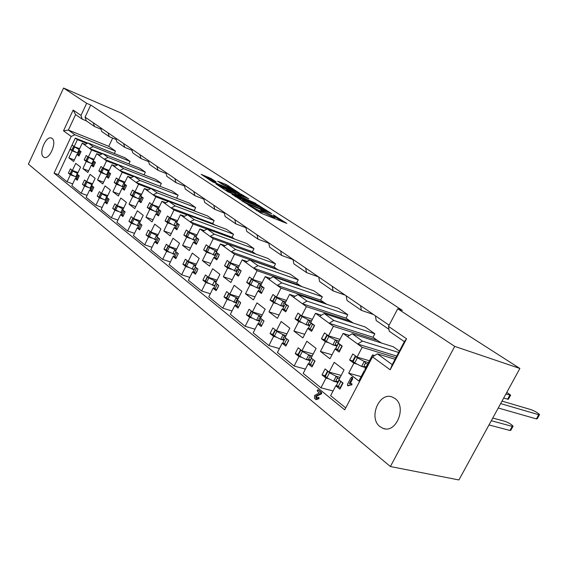 <?xml version="1.0" encoding="UTF-8"?>
<svg xmlns="http://www.w3.org/2000/svg" width="568" height="568" viewBox="0 0 568 568"><rect width="100%" height="100%" fill="white"/><g stroke="black" fill="none" stroke-linecap="round" stroke-linejoin="round"><path stroke-width="0.85" d="M247.655 204.523L261.294 213.334L286.819 223.401L273.265 214.818L275.7 216.799L273.634 216.351L260.606 209.734L262.984 211.686L258.731 210.387L247.655 204.523M52.064 138.422C57.276 141.702 49.601 160.041 44.162 157.343L43.473 156.946C38.383 153.495 46.001 135.425 51.44 138.074L52.064 138.422M394.98 398.516C407.149 406.638 396.201 433.938 383.031 428.35L380.027 426.675C368.163 418.147 379.14 391.522 392.268 397.039L394.98 398.516M93.18 146.665L130.079 161.376L124.896 157.726L88.132 143.022L93.18 146.665L89.424 148.404L82.239 143.164L78.98 150.122L81.018 151.635L78.98 155.98L76.95 154.453L73.634 161.532L68.877 157.876L72.164 150.839L70.183 149.349L71.071 147.119L58.213 174.653L67.067 181.831L70.375 174.767L68.387 173.176L70.404 168.866L72.406 170.443L75.729 163.35L80.599 167.099L77.241 174.241L79.286 175.846L77.234 180.219L75.196 178.593L71.852 185.715L81.153 193.262L84.554 186.041L82.466 184.38L84.54 179.978L86.634 181.625L90.056 174.376L95.154 178.302L91.704 185.601L93.848 187.284L91.732 191.75L89.602 190.053L86.166 197.33L95.907 205.233L99.407 197.849L97.22 196.109L99.35 191.615L101.551 193.333L105.059 185.928L110.405 190.046L106.862 197.508L109.106 199.276L106.933 203.841L104.697 202.059L101.161 209.5L111.378 217.785L114.984 210.238L112.691 208.413L114.885 203.813L117.186 205.623L120.806 198.047L126.416 202.364L122.759 210.004L125.123 211.857L122.887 216.522L120.537 214.654L116.894 222.266L127.63 230.97L131.336 223.245L128.929 221.328L131.187 216.621L133.608 218.524L137.335 210.771L143.228 215.315L139.465 223.125L141.95 225.077L139.643 229.848L137.172 227.889L133.423 235.67L144.705 244.829L148.532 236.92L145.997 234.904L148.326 230.083L150.875 232.085L154.709 224.154L160.914 228.925L157.038 236.927L159.651 238.979L157.272 243.871L154.673 241.805L150.804 249.771L162.682 259.413L166.63 251.319L163.96 249.189L166.367 244.254L169.044 246.363L173.006 238.233L179.545 243.267L175.54 251.468L178.295 253.626L175.839 258.639L173.098 256.459L169.108 264.624L181.632 274.784L185.708 266.491L182.896 264.248L185.374 259.193L188.2 261.415L192.296 253.087L199.19 258.397L195.058 266.797L197.962 269.076L195.427 274.216L192.531 271.916L188.413 280.287L201.633 291.008L205.85 282.502L202.875 280.138L205.439 274.955L208.428 277.298L212.652 268.756L219.944 274.372L215.662 282.985L218.737 285.399L216.117 290.667L213.057 288.239L208.797 296.823L222.777 308.161L227.136 299.435L223.991 296.929L226.639 291.611L229.806 294.096L234.179 285.328L241.897 291.27L237.467 300.11L240.711 302.666L237.999 308.076L234.761 305.499L230.352 314.31L245.156 326.323L249.679 317.363L246.342 314.707L249.089 309.248L252.44 311.875L256.977 302.879L265.157 309.169L260.563 318.257L264.006 320.963L261.195 326.522L257.765 323.788L253.186 332.841L268.898 345.578L273.584 336.37L270.041 333.558L272.896 327.949L276.446 330.739L281.153 321.488L289.843 328.176L285.072 337.513L288.736 340.388L285.818 346.104L282.168 343.2L277.425 352.501L294.118 366.04L298.981 356.576L295.218 353.58L298.179 347.808L301.956 350.783L306.848 341.269L316.092 348.383L311.136 357.989L315.034 361.049L311.995 366.928L308.119 363.839L303.184 373.403L320.955 387.823L326.018 378.075L322.013 374.887L325.088 368.951L329.12 372.118L334.204 362.327L344.052 369.91L338.897 379.8L343.058 383.066L339.898 389.115L335.759 385.821L330.626 395.662L345.72 407.909M333.828 320.466L374.823 333.764L365.181 326.969L324.25 313.543L333.828 320.466L329.156 323.235L315.51 313.28L310.717 322.617L314.565 325.485L311.569 331.314L307.735 328.425L302.865 337.924L293.904 331.03L298.711 321.623L294.998 318.825L297.923 313.096L301.658 315.872L306.379 306.628L293.436 297.185L297.987 294.579L306.997 301.083L302.41 303.731L346.026 318.144L350.037 320.991L306.379 306.628M293.436 297.185L289.581 294.373L284.973 303.454L288.587 306.145L285.704 311.818L282.097 309.106L277.411 318.336L268.983 311.853L273.613 302.701L270.112 300.067L272.931 294.494L276.446 297.107L281.004 288.118L268.813 279.229L273.279 276.737L281.764 282.857L277.262 285.392L320.615 300.11L324.392 302.794L281.004 288.118M268.813 279.229L265.185 276.58L260.74 285.413L264.148 287.955L261.365 293.471L257.971 290.915L253.449 299.897L245.504 293.791L249.977 284.88L246.675 282.395L249.395 276.971L252.703 279.435L257.098 270.68L245.603 262.302L249.991 259.917L257.986 265.689L253.576 268.117L296.617 283.084L300.188 285.619L257.098 270.68M245.603 262.302L242.181 259.803L237.893 268.408L241.109 270.801L238.425 276.176L235.223 273.762L230.856 282.516L223.359 276.744L227.669 268.068L224.552 265.725L227.179 260.435L230.31 262.764L234.549 254.237L223.693 246.32L227.995 244.027L235.557 249.487L231.219 251.816L273.925 266.981L277.305 269.381L234.549 254.237M223.693 246.32L220.455 243.963L216.316 252.348L219.354 254.606L216.756 259.846L213.731 257.56L209.514 266.094L202.421 260.634L206.596 252.178L203.649 249.963L206.184 244.808L209.145 247.009L213.241 238.702L202.975 231.211L207.199 229.011L214.349 234.172L210.096 236.409L252.433 251.731L255.636 254.002L213.241 238.702M202.975 231.211L199.908 228.975L195.903 237.154L198.779 239.291L196.272 244.396L193.404 242.238L189.321 250.552L182.605 245.39L186.645 237.14L183.854 235.038L186.311 230.012L189.109 232.099L193.077 223.991L183.343 216.898L187.497 214.775L194.27 219.674L190.095 221.818L232.049 237.261L234.598 239.071M183.343 216.898L180.446 214.782L176.563 222.755L179.289 224.786L176.861 229.77L174.142 227.718L170.194 235.834L163.825 230.935L167.73 222.883L165.082 220.888L167.468 215.982L170.123 217.963L173.964 210.054L164.734 203.323L168.802 201.278L175.235 205.928L171.138 207.994L212.68 223.522L214.64 224.907M164.734 203.323L161.979 201.313L158.216 209.095L160.801 211.026L158.451 215.89L155.873 213.944L152.039 221.868L145.99 217.21L149.782 209.351L147.268 207.455L149.576 202.669L152.096 204.544L155.824 196.826L147.048 190.429L151.052 188.462L157.166 192.871L153.14 194.867L194.27 210.451L195.676 211.452M147.048 190.429L144.435 188.519L140.786 196.123L143.243 197.955L140.963 202.705L138.514 200.859L134.793 208.598L129.042 204.168L132.72 196.492L130.328 194.689L132.564 190.01L134.971 191.799L138.585 184.252L130.235 178.167L134.169 176.265L139.984 180.468L136.029 182.392L177.649 198.658M130.235 178.167L127.743 176.35L124.2 183.784L126.543 185.523L124.328 190.166L121.999 188.406L118.385 195.974L112.911 191.757L116.483 184.252L114.203 182.534L116.383 177.962L118.669 179.658L122.177 172.289L114.225 166.495L118.087 164.656L123.632 168.653L119.742 170.514L160.488 186.481M114.225 166.495L111.853 164.763L108.41 172.026L110.646 173.687L108.488 178.224L106.266 176.549L102.765 183.947L97.54 179.928L101.012 172.587L98.839 170.954L100.955 166.474L103.135 168.1L106.543 160.886L98.967 155.362L102.765 153.587L108.048 157.4L104.228 159.196L144.123 174.866M98.967 155.362L96.702 153.708L93.351 160.815L95.481 162.405L93.393 166.843L91.27 165.245L87.862 172.48L82.878 168.646L86.258 161.461L84.185 159.899L86.237 155.518L88.317 157.073L91.64 150.016L89.424 148.404L102.645 153.644M364.841 371.472L364.123 370.94L358.848 381L348.667 373.169L353.864 363.2L349.647 360.02L352.813 353.949L357.052 357.109L362.171 347.311L343.107 333.409L338.123 343.015L342.227 346.068L339.103 352.075L335.021 349L329.951 358.77L320.416 351.429L325.414 341.751L321.452 338.769L324.498 332.876L328.467 335.83L333.388 326.316L329.156 323.235L372.991 337.278L377.244 340.303L333.388 326.316M232.134 194.277L246.363 203.578L271.781 213.682L256.771 204.26L232.007 194.54M86.648 103.298L90.717 105.044L402.364 310.405L397.742 308.751L454.734 346.395L519.876 368.462L458.916 479.953L390.379 466.534L28.4 164.138L63.566 88.047L86.648 103.298L80.99 115.432L82.19 119.138L86.258 120.835L85.072 117.136L93.273 122.752L94.451 126.486L86.258 120.835M63.566 88.047L121.318 113.124L519.876 368.462M211.111 178.522L201.164 174.312L212.659 181.881L239.469 193.084L226.199 184.508L217.672 181.22L222.464 184.33L235.798 190.962L234.002 190.521L217.913 183.933L210.856 180.106L216.188 181.874L211.111 178.522L210.7 179.36L204.665 176.648M227.967 191.892L215.989 184.011L241.187 194.192L248.834 198.864L238.347 194.703L241.343 196.982L255.849 203.379L227.967 191.892M134.169 176.265L172.147 191.004L178.103 195.2L139.984 180.468M118.087 164.656L155.667 179.396L161.347 183.4L123.632 168.653M82.19 119.138L75.594 114.587L68.394 130.058L108.758 146.352L115.474 151.088L74.898 134.765L71.192 136.455L54.081 173.133L344.719 409.826L372.501 356.86L377.358 353.85L395.072 359.253M71.192 136.455L63.509 130.832L68.394 130.058L74.898 134.765M108.048 157.4L145.358 172.139L139.934 168.313L102.765 153.587M227.995 244.027L267.847 258.412L275.515 263.815L235.557 249.487M257.986 265.689L298.264 279.839L290.163 274.131L249.991 259.917M281.764 282.857L322.319 296.78L313.749 290.745L273.279 276.737M306.997 301.083L347.801 314.729L338.713 308.325L297.987 294.579M157.166 192.871L195.676 207.576L189.428 203.174L151.052 188.462M207.199 229.011L246.704 243.516L253.974 248.642L214.349 234.172M187.497 214.775L226.632 229.387L233.54 234.25L194.27 219.674M175.235 205.928L214.129 220.576L207.569 215.954L168.802 201.278M245.887 227.704L235.812 223.863L225.155 216.522L224.09 212.269L234.761 219.567L235.812 223.863M224.289 213.05L214.789 209.379L204.7 202.428L203.607 198.253L213.71 205.162L214.789 209.379M203.848 199.176L194.874 195.662L185.303 189.073L184.195 184.969L193.773 191.522L194.874 195.662M184.479 186.013L175.981 182.647L166.9 176.392L165.771 172.36L174.859 178.579L175.981 182.647M166.09 173.51L158.039 170.286L149.405 164.337L148.255 160.375L156.903 166.289L158.039 170.286M131.989 150.307L124.733 147.339L116.894 141.943L115.723 138.116L123.561 143.477L124.733 147.339M116.149 139.515L109.241 136.668L101.764 131.52L100.586 127.75L108.062 132.869L109.241 136.668M101.04 129.213L94.451 126.486M148.617 161.624L140.978 158.536L132.756 152.87L131.599 148.972L139.827 154.602L140.978 158.536M373.559 314.544L361.376 310.362L347.02 300.472L346.175 295.807L360.566 305.655L361.376 310.362M345.237 295.168L333.111 290.894L319.635 281.607L318.726 277.028L332.237 286.272L333.111 290.894M318.627 276.957L306.564 272.604L293.89 263.871L292.939 259.377L305.634 268.068L306.564 272.604M292.981 259.597L281.586 255.401L269.644 247.172L268.65 242.756L280.613 250.942L281.586 255.401M268.749 243.189L258.042 239.178L246.775 231.417L245.738 227.079L257.027 234.804L258.042 239.178M84.405 144.741L88.132 143.022M319.606 316.269L324.25 313.543M399.389 351.067L393.297 346.778L352.203 333.736L362.427 341.112L357.655 344.023L396.734 356.101M398.658 352.465L362.427 341.112M374 355.937L372.544 354.879L367.354 364.777L368.071 365.309M352.288 377.457L352.685 378.842L350.257 383.492M351.486 383.691L352.046 384.763L347.744 385.665M352.785 360.936L349.647 360.02M364.99 371.181L364.123 370.94M361.134 376.634L348.667 373.169M357.272 364.187L353.864 363.2M369.449 360.779L357.052 357.109M395.903 357.677L362.171 347.311M372.544 354.879L374.667 355.518M324.427 339.671L321.452 338.769M337.129 349.625L335.021 349M332.01 354.801L320.416 351.429M328.893 342.802L325.414 341.751M340.005 339.387L328.467 335.83M381.455 343.015L377.244 340.303M343.107 333.409L349.441 335.404M71.93 149.931L70.183 149.349M71.071 147.119L72.186 145.06L74.174 146.537L77.397 139.636L75.288 138.095L71.071 147.119M79.286 155.355L76.95 154.453M74.365 159.977L68.877 157.876M76.304 152.451L72.164 150.839M79.648 148.695L73.584 146.402L79.222 149.604M87.089 143.505L77.397 139.636M82.239 143.164L85.235 144.357M86.052 160.623L84.185 159.899M93.507 166.104L91.27 165.245M88.636 170.826L82.878 168.646M90.362 163.044L86.258 161.461M94.068 159.31L88.317 157.073M101.8 154.034L91.64 150.016M96.702 153.708L99.847 154.95M100.749 171.678L98.839 170.954M108.438 177.372L106.266 176.549M103.596 182.193L97.54 179.928M105.08 174.142L101.012 172.587M109.17 170.421L103.135 168.1M117.221 165.068L106.543 160.886M111.853 164.763L115.155 166.048M116.156 183.272L114.203 182.534M124.115 189.201L121.999 188.406M119.28 194.107L112.911 191.757M120.515 185.771L116.483 184.252M125.017 182.079L118.669 179.658M133.402 176.641L122.177 172.289M127.743 176.35L131.222 177.692M132.33 195.435L130.328 194.689M140.594 201.626L138.514 200.859M135.745 206.61L129.042 204.168M136.71 197.976L132.72 196.492M141.652 194.306L134.971 191.799M150.399 188.782L138.585 184.252M144.435 188.519L148.092 189.918M149.349 208.179L147.268 207.455M157.932 214.697L155.873 213.944M153.062 219.752L145.99 217.21M153.729 210.799L149.782 209.351M159.147 207.164L152.096 204.544M168.284 201.541L155.824 196.826M161.979 201.313L165.842 202.769M167.233 221.669L165.082 220.888M176.186 228.45L174.142 227.718M171.295 233.569L163.825 230.935M171.628 224.289L167.73 222.883M177.571 220.682L170.123 217.963M187.128 214.967L173.964 210.054M180.446 214.782L184.522 216.294M194.81 240.427L183.854 235.038M195.442 242.955L193.404 242.238M190.514 248.124L182.605 245.39M190.493 238.503L186.645 237.14M196.989 234.925L189.109 232.099M207 229.11L193.077 223.991M199.908 228.975L204.231 230.558M215.208 255.621L203.649 249.963M215.769 258.27L213.731 257.56M210.806 263.481L202.421 260.634M210.394 253.498L206.596 252.178M217.494 249.956L209.145 247.009M256.317 254.251L255.636 254.002M220.455 243.963L225.042 245.603M236.778 271.674L224.552 265.725M237.268 274.45L235.223 273.762M232.262 279.69L223.359 276.744M231.41 269.346L227.669 268.068M239.178 265.831L230.31 262.764M278.547 270.02L277.305 269.381M242.181 259.803L247.044 261.514M249.238 283.254L246.675 282.395M261.195 285.754L258.66 290.56L260.045 291.597L257.971 290.915M254.989 296.844L245.504 293.791M253.655 286.109L249.977 284.88M262.146 282.623L252.703 279.435M302.055 286.698L300.188 285.619M265.185 276.58L270.361 278.363M272.803 300.941L270.112 300.067M284.178 309.766L282.097 309.106M279.094 315.02L268.983 311.853M277.234 303.873L273.613 302.701M286.513 300.415L276.446 297.107M326.955 304.356L324.392 302.794M289.581 294.373L295.104 296.226M297.824 319.713L294.998 318.825M309.83 329.078L307.735 328.425M304.718 334.303L293.904 331.03M302.268 322.738L298.711 321.623M312.414 319.308L301.658 315.872M353.374 323.1L350.037 320.991M315.51 313.28L321.417 315.204M325.095 375.718L322.013 374.887M337.676 386.325L335.759 385.821M333.089 390.94L320.955 387.823M329.092 378.899L326.018 378.075M341.183 375.42L329.12 372.118M298.143 354.404L295.218 353.58M310.029 364.365L308.119 363.839M305.406 369.101L294.118 366.04M302.119 357.457L298.981 356.576M313.188 353.999L301.956 350.783M70.141 173.829L68.387 173.176M77.014 179.268L75.196 178.593M72.711 183.89L67.067 181.831M74.017 176.115L70.375 174.767M78.036 172.551L72.406 170.443M90.788 188.597L82.466 184.38M91.398 190.706L89.602 190.053M87.074 195.392L81.153 193.262M88.168 187.362L84.554 186.041M92.548 183.805L86.634 181.625M105.932 200.518L97.22 196.109M106.486 202.698L104.697 202.059M102.141 207.441L95.907 205.233M102.986 199.141L99.407 197.849M107.764 195.605L101.551 193.333M121.822 213.021L112.691 208.413M122.319 215.286L120.537 214.654M117.945 220.072L111.378 217.785M118.527 211.502L114.984 210.238M123.732 207.973L117.186 205.623M138.521 226.149L128.929 221.328M138.961 228.506L137.172 227.889M134.545 233.341L127.63 230.97M134.85 224.474L131.336 223.245M140.509 220.966L133.608 218.524M156.079 239.952L145.997 234.904M156.463 242.415L154.673 241.805M152.011 247.279L144.705 244.829M152.004 238.113L148.532 236.92M158.153 234.619L150.875 232.085M166.168 249.934L163.96 249.189M174.908 257.063L173.098 256.459M170.414 261.954L162.682 259.413M170.066 252.469L166.63 251.319M176.747 248.99L169.044 246.363M185.196 265.007L182.896 264.248M194.362 272.512L192.531 271.916M189.826 277.418L181.632 274.784M189.101 267.606L185.708 266.491M196.365 264.141L188.2 261.415M205.282 280.911L202.875 280.138M214.903 288.828L213.057 288.239M210.323 293.734L201.633 291.008M209.194 283.581L205.85 282.502M217.082 280.123L208.428 277.298M226.511 297.724L223.991 296.929M236.629 306.081L234.761 305.499M232.021 310.973L222.777 308.161M230.438 300.465L227.136 299.435M239.014 297.021L229.806 294.096M248.983 315.517L246.342 314.707M259.64 324.356L257.765 323.788M255.018 329.22L245.156 326.323M252.923 318.343L249.679 317.363M262.253 314.906L252.44 311.875M272.817 334.374L270.041 333.558M284.064 343.746L282.168 343.2M279.435 348.56L268.898 345.578M276.772 337.307L273.584 336.37M286.932 333.863L276.446 330.739M318.364 390.081L321.495 392.396L321.701 393.617L316.44 396.386L316.603 398.246M318.634 397.508L319.074 398.63L316.22 399.68M63.509 130.832L73.165 110.057L80.99 115.432M390.379 466.534L454.734 346.395M377.358 353.85L392.232 364.62L404.359 341.659L389.243 331.215L388.491 326.38L397.742 308.751M388.491 326.38L406.574 338.791L390.195 369.803L372.501 356.86M388.959 329.362L376.208 320.579L375.427 315.829L360.566 305.655M112.663 138.081L108.758 146.352M115.474 151.088L114.331 153.502M130.079 161.376L128.865 163.932M145.358 172.139L144.066 174.83M161.347 183.4L160.02 186.148M178.103 195.2L176.733 198.012M195.676 207.576L194.27 210.451M214.129 220.576L212.68 223.522M233.54 234.25L232.049 237.261M253.974 248.642L252.433 251.731M275.515 263.815L273.925 266.981M298.264 279.839L296.617 283.084M322.319 296.78L320.615 300.11M347.801 314.729L346.026 318.144M374.823 333.764L372.991 337.278M58.213 174.653L54.081 173.133M87.891 143.129L75.288 138.095M90.717 105.044L85.072 117.136M100.586 127.75L93.273 122.752M115.723 138.116L108.062 132.869M131.599 148.972L123.561 143.477M148.255 160.375L139.827 154.602M165.771 172.36L156.903 166.289M184.195 184.969L174.859 178.579M203.607 198.253L193.773 191.522M224.09 212.269L213.71 205.162M245.738 227.079L234.761 219.567M268.65 242.756L257.027 234.804M292.939 259.377L280.613 250.942M318.726 277.028L305.634 268.068M346.175 295.807L332.237 286.272M375.427 315.829L389.115 325.194M73.165 110.057L75.594 114.587M404.359 341.659L406.574 338.791M347.474 336.59L352.203 333.736M390.195 369.803L392.232 364.62M256.211 210.373L258.291 211.275L258.731 210.387M262.906 211.843L262.544 212.574L258.291 211.275M275.629 216.955L275.267 217.672L273.194 217.232L262.792 212.077M282.829 221.932L275.508 217.189M212.283 180.39L210.7 179.36M229.692 187.539L220.924 183.329M236.167 191.728L235.599 191.366M219.504 186.354L240.768 195.03L241.187 194.192M244.858 197.359L240.768 195.03M227.967 190.479L226.078 190.024L233.313 193.965L239.753 196.464L233.711 192.815L227.967 190.479M260.918 207.753L256.346 205.119L234.939 196.457M244.73 202.364L268.621 212.091L259.185 207L244.368 201.015L242.145 200.511L244.73 202.364L244.559 202.712M351.855 377.337L351.897 378.629L349.284 383.627L351.024 383.535L351.251 384.55L347.588 385.672L347.438 384.387L350.754 378.054L351.706 377.258L352.643 377.557M351.897 378.629L352.685 378.842M351.251 384.55L352.046 384.763M351.159 383.606L351.947 383.819M318.002 389.989L320.7 392.19L320.899 393.411L315.638 396.187L316.113 398.246L318.194 397.394L318.272 398.431L315.907 399.609L314.423 398.147L314.644 395.427L319.401 392.9L317.476 391.331L317.214 390.223L318.804 390.195M318.272 398.431L319.074 398.63M318.194 397.394L318.996 397.593M315.844 398.09L316.546 398.26M315.638 396.187L316.44 396.386M317.562 394.98L318.364 395.179M320.054 394.156L320.856 394.362M320.899 393.411L321.701 393.617M320.7 392.19L321.495 392.396M366.111 366.821L361.646 366.438L365.7 367.61M355.731 356.122L355.27 356.171L357.4 357.861L364.287 361.397L365.856 363.477L364.322 364.564L364.365 366.317M539.415 414.832L537.25 418.744L536.412 418.907L498.257 408.001M367.794 363.932L364.99 368.966L365.21 370.762M352.7 361.092L354.766 362.902L361.646 366.438M502.027 401.1L531.343 409.741C534.992 411.189 537.733 412.801 539.557 414.562L538.727 414.711L500.656 403.607M368.483 362.632L364.287 361.397M367.645 363.903L367.61 364.287M367.56 364.926L367.886 365.664M354.766 362.902L357.4 357.861M364.848 370.492L367.517 365.394M367.602 363.989L365.856 363.477M491.299 420.732L512.208 426.362L513.103 426.17C511.406 424.374 508.75 422.784 505.122 421.399L492.768 418.034M340.154 377.386L336.157 376.286L329.476 372.842L327.75 371.039M339.394 378.842L336.483 385.374L340.736 387.944M342.632 382.733L340.772 381.724L339.16 380.006M488.991 424.949L509.943 430.48L510.845 430.274L512.947 426.469M337.591 382.3L333.65 381.249L326.912 377.777L324.974 375.952M336.221 376.314L337.768 378.345L336.27 379.41L336.32 381.121L333.65 381.249M339.082 380.397L336.483 385.374M329.476 372.842L326.912 377.777M337.974 381.561L336.32 381.121M339.423 378.792L337.768 378.345M337.122 345.237L332.947 344.882L336.717 346.019M327.317 334.971L326.841 335.006L328.822 336.568L335.482 339.991L337.016 342.014L335.532 343.072L335.589 344.776M510.525 395.378L508.424 399.219L503.631 398.168M338.23 343.1L335.738 348.575L339.856 351.024M324.363 339.792L326.295 341.467L332.947 344.882M506.791 392.389L510.66 395.136L505.882 394.057M339.117 341.105L335.482 339.991M338.4 343.228L339.969 344.875L342.057 345.947M326.295 341.467L328.822 336.568M335.738 348.575L338.301 343.633M338.421 342.447L337.016 342.014M312.251 355.824L308.843 354.851L302.318 351.493L300.742 349.824M314.715 360.801L311.456 358.238M312.769 365.827L308.829 363.421L311.342 358.152M310.043 360.673L306.315 359.615L299.854 356.292L298.044 354.602M308.843 354.851L310.362 356.832L308.907 357.861L308.971 359.53L306.372 359.643M311.328 358.578L308.829 363.421M302.318 351.493L299.854 356.292M310.419 359.934L308.971 359.53M311.555 357.173L310.362 356.832M309.929 324.981L306.017 324.662L309.532 325.762M300.657 315.126L300.16 315.134L302.013 316.596L308.452 319.905L309.958 321.878L308.516 322.901L308.58 324.562M311.023 322.844L308.445 328.027L312.265 330.327M297.774 319.798L299.577 321.353L306.017 324.662M311.598 320.899L308.452 319.905M311.065 322.873L310.909 323.227L312.471 324.392L314.494 325.428M299.577 321.353L302.013 316.596M308.445 328.027L310.909 323.227M310.937 322.191L309.958 321.878M286.066 335.567L283.127 334.694L276.808 331.442L275.373 329.894M288.501 340.211L285.441 337.804M286.535 345.067L282.878 342.802L285.278 338.102M284.135 340.339L280.691 339.323L274.436 336.1L272.739 334.531M283.127 334.694L284.618 336.625L283.205 337.619L283.276 339.245L280.748 339.352M276.808 331.442L274.436 336.1M284.511 339.607L283.276 339.245M285.406 336.859L284.618 336.625M284.241 305.896L280.699 305.655L283.844 306.663M275.579 296.46L275.075 296.453L276.801 297.817L283.049 301.026L284.525 302.95L283.12 303.937L283.198 305.556M285.377 303.752L282.8 308.729L286.35 310.881M272.775 300.997L274.458 302.446L280.699 305.655M285.754 301.906L283.049 301.026M285.171 304.058L288.587 306.152M274.458 302.446L276.801 297.817M285.129 303.149L284.525 302.95M261.45 316.497L252.796 312.57L251.489 311.129M263.857 320.842L260.975 318.577M261.862 325.542L258.461 323.419L260.776 318.84M259.604 321.154L256.637 320.253L250.509 317.107L248.919 315.638M258.93 315.716L260.385 317.604L259.008 318.57L259.093 320.16L256.637 320.253M252.796 312.57L250.509 317.107M259.974 320.423L259.093 320.16M260.826 317.739L260.385 317.604M260.002 287.898L256.857 287.749L259.619 288.665M251.965 278.881L251.439 278.86L253.065 280.138L259.122 283.24L260.563 285.122L259.2 286.08L259.285 287.664M260.953 286.009L262.338 287.046L260.045 291.597L261.969 292.584M249.224 283.29L250.8 284.639L256.857 287.749M261.443 284.021L259.122 283.24M262.338 287.046L264.141 287.983M250.8 284.639L253.065 280.138M238.269 298.512L230.161 294.771L228.968 293.436M240.633 302.602L237.914 300.465M238.624 307.146L235.45 305.144L237.687 300.685M236.501 303.056L227.953 299.187L226.462 297.824M236.111 297.831L237.538 299.67L236.203 300.607L236.295 302.155L233.895 302.247M230.161 294.771L227.953 299.187M236.863 302.332L236.295 302.155M237.154 270.922L234.357 270.851M236.636 269.232L236.728 270.773M238.39 268.785L235.905 273.428L238.993 275.331M229.678 262.295L229.145 262.253L230.665 263.453L236.544 266.463L237.949 268.295M238.524 267.145L236.544 266.463M238.113 268.998L241.088 270.851M228.478 267.84L230.665 263.453M216.387 281.529L208.783 277.965L207.689 276.722M218.715 285.385L216.145 283.368M218.396 286.35L216.692 289.779L213.738 287.898L215.89 283.553M214.697 285.967L206.653 282.275L205.24 280.99M215.052 285.25L212.425 285.235M214.562 280.933L215.84 282.63M208.783 277.965L206.653 282.275M215.577 254.876L213.099 254.89M215.307 253.307L215.407 254.819M216.855 252.746L214.406 257.24L217.288 259.036M208.612 246.611L208.065 246.562L209.5 247.684L215.215 250.609L216.38 252.206M216.884 251.198L215.215 250.609M216.536 252.93L219.333 254.677M207.384 251.958L209.5 247.684M195.711 265.462L188.562 262.068L187.561 260.911M197.955 269.09L195.569 267.194M195.974 273.371L193.205 271.596L195.293 267.358M194.086 269.8L186.496 266.264L185.168 265.071M194.434 269.09L192.112 269.147M194.178 264.951L195.236 266.42M188.562 262.068L186.496 266.264M196.471 237.58L194.064 241.932L196.769 243.629M188.668 231.765L188.114 231.701L189.464 232.759L195.023 235.606L195.988 236.977M196.414 236.103L195.023 235.606M196.13 237.722L198.75 239.376M195.158 239.703L192.978 239.774M187.419 236.934L189.464 232.759M176.137 250.247L169.399 247.009L168.49 245.93M178.281 253.655L176.08 251.887M176.357 257.836L173.758 256.154L175.782 252.022M174.575 254.485L167.404 251.106L166.154 249.977M174.901 253.825L172.864 253.91M174.866 249.814L175.739 251.063M169.399 247.009L167.404 251.106M177.166 223.203L174.795 227.427L177.337 229.025M175.484 226.021L173.851 225.425L175.832 221.357L176.669 222.542M167.248 221.641L173.851 225.425M169.761 217.693L169.2 217.615L170.471 218.609L175.832 221.357M177.024 221.797L175.881 221.385M176.797 223.323L179.254 224.878M175.803 225.368L173.9 225.453M168.497 222.684L170.471 218.609M157.577 235.805L151.223 232.717L150.392 231.709M159.636 239.021L157.592 237.367M157.762 243.097L155.327 241.514L157.279 237.481M156.37 239.355L154.61 239.447M156.548 235.45L157.244 236.494M151.223 232.717L149.292 236.721M158.841 209.564L156.512 213.667L158.898 215.18M157.151 212.354L155.746 211.836L157.67 207.86L158.337 208.832M151.812 204.331L151.244 204.246L149.334 208.215L155.746 211.836M151.244 204.246L157.67 207.86M158.635 208.222L157.719 207.881M158.451 209.656L160.765 211.133M157.435 211.765L155.795 211.857M150.534 209.159L152.451 205.183M139.962 222.095L133.963 219.149L133.196 218.204M141.929 225.127L140.047 223.579M140.111 229.11L137.818 227.605L139.714 223.671M138.777 225.617L137.264 225.709M139.146 221.804L139.692 222.656M133.963 219.149L132.081 223.054M141.439 196.606L139.146 200.589L141.389 202.023M139.735 199.361L138.542 198.914L140.403 195.023L140.935 195.811M132.337 195.378L138.542 198.914M134.751 191.629L134.176 191.53L135.319 192.424L140.403 195.023M141.169 195.321L140.452 195.051M141.027 196.677L143.207 198.069M139.991 198.843L138.585 198.935M133.459 196.308L135.319 192.424M123.213 209.052L117.533 206.234L116.838 205.353M125.102 211.921L123.355 210.465M123.327 215.812L121.169 214.384L123.007 210.536M122.049 212.553L120.764 212.645M122.589 208.825L123.007 209.493M117.533 206.234L115.709 210.054M124.875 184.28L122.624 188.157L124.74 189.506M123.171 187L122.163 186.609L123.973 182.818L124.378 183.421M116.142 183.194L122.163 186.609M118.506 179.545L117.931 179.431L119.01 180.276L123.973 182.818M124.555 183.045L124.016 182.839M124.449 184.33L126.508 185.644M123.391 186.545L122.205 186.638M117.207 184.075L119.01 180.276M107.274 196.627L101.892 193.936L101.26 193.113M109.084 199.347L107.466 197.983M107.359 203.152L105.321 201.803L107.111 198.04M106.124 200.106L105.052 200.199M106.827 196.464L107.118 196.954M101.892 193.936L100.124 197.671M109.099 172.537L108.658 172.565L106.883 176.307L108.886 177.585M107.402 175.221L106.557 174.894L108.318 171.181L108.609 171.614M100.713 171.586L106.557 174.894M103.028 168.022L102.453 167.908L103.475 168.703L108.318 171.181M108.736 171.344L108.36 171.202M108.658 172.565L110.604 173.815M107.586 174.83L106.606 174.916M101.722 172.416L103.475 168.703M92.087 184.792L86.982 182.214L86.4 181.44M93.819 187.369L92.321 186.091M92.137 191.082L90.213 189.804L91.952 186.126M86.002 181.405L84.291 185.019M90.951 188.249L90.063 188.335M86.982 182.214L85.257 185.871M94.061 161.34L93.606 161.347L91.881 165.011L93.763 166.225M92.364 163.989L91.675 163.719L93.571 160.353M85.988 160.51L91.675 163.719M88.267 157.031L93.386 160.084M93.606 161.347L95.438 162.533M92.513 163.662L91.718 163.74M86.954 161.298L88.658 157.67M77.596 173.488L72.747 171.025L72.214 170.293M79.257 175.938L77.873 174.738M77.617 179.573L75.8 178.359L77.496 174.759M76.339 177.216L70.134 173.822L71.809 170.251M76.474 176.932L75.764 177.003M72.747 171.025L71.064 174.603M79.697 150.655L79.229 150.648L77.553 154.226L79.335 155.383M78.008 153.261L77.461 153.041L79.122 149.483M73.698 146.523L72.037 150.073L77.461 153.041M79.229 150.648L80.968 151.77M78.128 152.998L77.504 153.062M72.846 150.683L74.507 147.126M250.644 206.731L250.836 206.354M260.385 212.112L260.826 211.225M262.125 210.969L262.309 210.6M263.332 212.432L263.772 211.552M271.149 216.415L271.589 215.535M273.194 217.232L273.634 216.351M274.777 216.032L274.947 215.677M249.189 205.779L249.38 205.403M225.794 185.331L226.199 184.508M228.059 186.489L228.464 185.665M208.406 178.189L208.811 177.351M243.083 196.209L243.502 195.371M241.102 197.472L241.343 196.982M256.346 205.119L256.771 204.26M258.71 206.319L259.129 205.467M243.033 201.754L243.218 201.377M350.286 384.877L351.081 385.09M361.582 366.403L364.223 361.362M353.04 361.603L355.667 356.569M536.412 418.907L538.727 414.711M336.157 376.286L333.586 381.213M340.772 381.724L338.166 386.716M342.76 382.832L340.175 387.774M327.828 371.55L325.272 376.47M512.208 426.362L509.943 430.48M332.884 344.854L335.418 339.955M324.676 340.246L327.196 335.361M339.38 350.868L341.957 345.912M337.399 349.824L339.969 344.875M507.529 399.332L509.773 395.243M308.779 354.822L306.315 359.615M312.911 359.828L310.412 364.67M314.835 360.893L312.35 365.693M300.77 350.279L298.314 355.064M305.96 324.633L308.396 319.876M298.051 320.21L300.479 315.46M311.917 330.207L314.395 325.393M310 329.206L312.471 324.392M283.07 334.666L280.691 339.323M286.769 339.274L284.362 343.981M288.622 340.303L286.236 344.968M275.352 330.299L272.988 334.95M280.642 305.619L282.992 300.997M273.023 301.374L275.366 296.752M286.123 310.803L288.501 306.124M284.263 309.83L286.648 305.151M258.873 315.687L256.58 320.224M262.175 319.94L259.86 324.527M263.971 320.941L261.678 325.478M251.432 311.491L249.146 316.021M256.8 287.72L259.065 283.212M249.451 283.624L251.709 279.122M261.841 292.534L264.134 287.983M236.054 297.802L233.846 302.219M239.007 301.729L236.771 306.195M240.612 302.964L238.532 307.118M228.869 293.755L226.667 298.164M234.307 270.822L236.494 266.435M227.207 266.882L229.387 262.494M238.951 275.317L240.896 271.412M237.204 274.408L239.419 269.97M214.505 280.904L212.368 285.214M217.139 284.54L214.981 288.885M207.561 277.006L205.431 281.302M213.05 254.862L215.158 250.58M206.184 251.056L208.286 246.782M217.516 258.667L218.85 255.976M215.634 258.17L217.778 253.846M194.121 264.922L192.055 269.125M196.471 268.288L194.384 272.526M197.202 271.035L196.485 272.498M187.404 261.159L185.345 265.355M192.928 239.753L194.973 235.578M186.276 236.068L188.32 231.907M195.236 242.813L197.302 238.595M174.816 249.785L172.814 253.882M176.897 252.902L174.873 257.041M168.305 246.143L166.31 250.239M167.411 221.868L169.385 217.8M175.903 228.258L177.905 224.147M156.498 235.422L154.56 239.426M158.344 238.311L156.385 242.351M150.186 231.9L148.255 235.897M149.505 208.385L151.415 204.416M157.563 214.456L159.509 210.444M139.096 221.783L137.215 225.688M140.722 224.459L138.819 228.407M132.969 218.368L131.094 222.273M132.479 195.569L134.332 191.693M140.147 201.342L142.028 197.423M122.539 208.804L120.714 212.624M123.973 211.296L122.127 215.151M116.596 205.495L114.772 209.308M116.27 183.372L118.08 179.58M123.576 188.867L125.4 185.04M106.777 196.443L105.002 200.177M108.026 198.757L106.23 202.528M100.997 193.234L99.23 196.961M100.834 171.749L102.588 168.043M107.792 176.989L109.567 173.24M91.746 184.657L90.021 188.313M92.825 186.815L91.086 190.5M86.123 181.54L84.405 185.189M86.102 160.666L87.806 157.031M92.74 165.664L94.473 161.994M77.397 173.41L75.722 176.982M78.327 175.413L76.63 179.019M71.923 170.379L70.254 173.95M78.377 154.851L80.06 151.258M385.054 428.826L383.031 428.35M210.636 180.56L210.856 180.106M235.542 191.48L235.748 191.068M237.474 194.93L237.665 194.547M225.844 190.507L226.078 190.024M241.897 201.008L242.145 200.511M352.494 377.471L351.706 377.258M348.376 385.885L347.588 385.672M351.812 383.748L351.024 383.535M318.847 397.508L318.044 397.309M318.62 390.081L317.817 389.882M352.643 361.205L355.27 356.171M327.466 371.152L324.91 376.073M324.314 339.891L326.841 335.006M300.444 349.923L297.987 354.702M297.731 319.883L300.16 315.134M275.061 329.972L272.69 334.623M272.732 301.075L275.075 296.453M251.162 311.2L248.883 315.723M249.189 283.354L251.439 278.86M228.627 293.486L226.426 297.895M226.966 266.633L229.145 262.253M207.341 276.758L205.211 281.053M205.964 250.829L208.065 246.562M187.199 260.932L185.14 265.128M186.077 235.869L188.114 231.701M168.121 245.937L166.126 250.026M167.226 221.683L169.2 217.615M150.016 231.709L148.085 235.706M132.813 218.19L130.938 222.095M132.323 195.413L134.176 191.53M116.447 205.332L114.629 209.145M116.128 183.223L117.931 179.431M100.863 193.084L99.095 196.812M100.699 171.614L102.453 167.908M85.981 160.538L87.685 156.91M71.923 149.952L73.584 146.402"/></g></svg>
